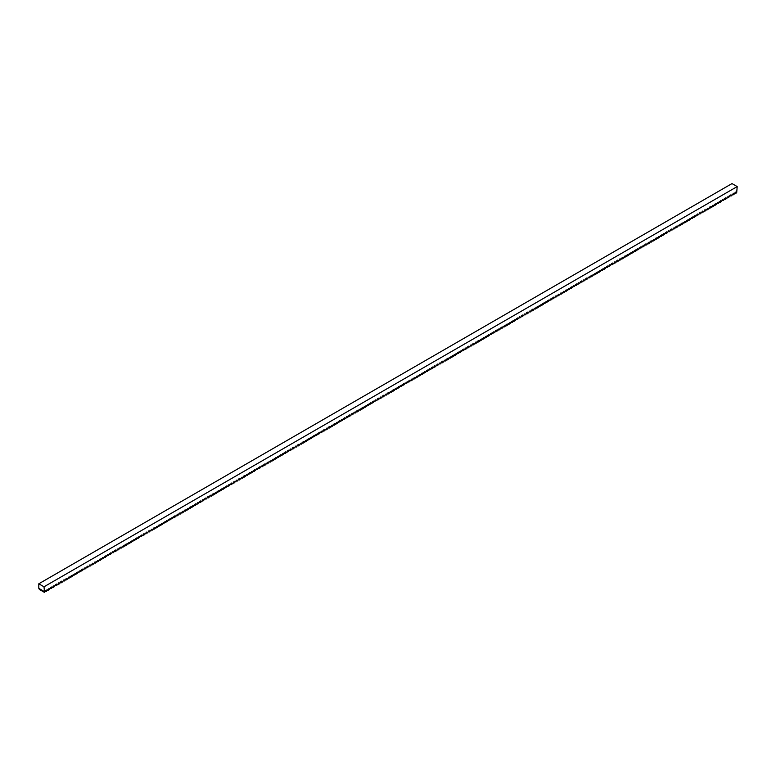 <?xml version="1.0" encoding="UTF-8"?>
<svg xmlns="http://www.w3.org/2000/svg" width="776" height="776" viewBox="0 0 776 776"><rect width="100%" height="100%" fill="white"/><g stroke="black" fill="none" stroke-linecap="round" stroke-linejoin="round"><path stroke-width="1.16" d="M44.009 586.792L737.2 186.579L731.991 183.582L38.8 583.794L44.009 586.792L44.533 592.418L39.324 589.42L38.955 588.46M38.8 583.794L38.8 588.363L44.009 591.37M44.533 592.418L45.735 590.371L46.162 591.477L46.608 591.225L47.026 589.624L48.238 590.284L49.004 588.48L49.431 589.585L50.644 587.539L51.07 588.644L51.507 588.392L51.934 586.792L53.146 587.451L53.913 585.647L54.339 586.763L55.552 584.706L55.979 585.812L56.415 585.56L56.842 583.959L58.054 584.619L58.821 582.815L59.248 583.93L60.46 581.874L60.887 582.98L61.323 582.727L61.75 581.127L62.517 582.039L63.729 579.982L64.156 581.098L65.359 579.042L65.785 580.147L66.222 579.895L66.649 578.295L67.861 578.954L68.627 577.15L69.054 578.265L70.267 576.209L70.694 577.315L71.13 577.063L71.557 575.462L72.333 576.374L73.196 574.521L73.962 575.433L75.175 573.377L75.602 574.482L76.038 574.23L76.465 572.63L77.231 573.542L78.095 571.689L78.871 572.601L80.083 570.544L80.5 571.65L80.947 571.398L81.373 569.797L82.14 570.709L83.003 568.856L83.779 569.768L84.982 567.712L85.408 568.818L85.845 568.565L86.272 566.965L87.048 567.877L87.911 566.024L88.677 566.936L89.89 564.88L90.317 565.985L90.753 565.733L91.18 564.133L91.956 565.044L92.819 563.192L93.586 564.103L94.798 562.047L95.225 563.153L95.661 562.901L96.088 561.3L96.854 562.212L97.718 560.359L98.494 561.271L99.706 559.215L100.123 560.32L100.57 560.068L100.996 558.468L101.763 559.38L102.626 557.527L103.402 558.439L104.605 556.382L105.032 557.488L105.468 557.236L105.895 555.635L106.671 556.547L107.534 554.695L108.3 555.606L109.513 553.55L109.94 554.656L110.376 554.403L110.803 552.803L111.579 553.715L112.442 551.862L113.209 552.774L114.421 550.717L114.848 551.823L115.284 551.571L115.711 549.971L116.924 550.63L117.341 549.03L118.553 549.689L119.32 547.885L119.746 548.991L120.619 547.138L121.822 547.798L122.249 546.197L123.462 546.857L124.228 545.053L124.655 546.158L125.091 545.906L125.518 544.306L126.294 545.218L127.157 543.365L127.924 544.277L129.136 542.22L129.563 543.326L129.999 543.074L130.426 541.473L131.202 542.385L132.066 540.533L132.832 541.444L134.044 539.388L134.471 540.494L134.908 540.241L135.334 538.641L136.537 539.301L136.964 537.7L138.176 538.36L138.943 536.555L139.37 537.661L140.243 535.809L141.445 536.468L141.872 534.868L143.085 535.527L143.851 533.723L144.278 534.829L144.714 534.577L145.141 532.976L145.917 533.888L146.78 532.035L147.547 532.947L148.759 530.891L149.186 531.997L149.623 531.744L150.049 530.144L150.816 531.056L151.689 529.203L152.891 529.862L153.667 528.058L154.094 529.164L154.531 528.912L154.957 527.311L156.16 527.971L156.587 526.37L157.8 527.03L158.566 525.226L158.993 526.332L160.205 524.285L160.632 525.391L161.069 525.139L161.495 523.538L162.708 524.198L163.474 522.393L163.901 523.499L165.113 521.453L165.54 522.558L165.977 522.306L166.404 520.706L167.616 521.365L168.382 519.561L168.809 520.667L170.022 518.62L170.439 519.726L170.885 519.474L171.312 517.873L172.514 518.533L173.291 516.729L173.717 517.835L174.154 517.582L174.92 515.788L175.347 516.894L175.783 516.641L176.21 515.041L177.423 515.7L178.189 513.896L178.616 515.002L179.828 512.955L180.255 514.061L180.692 513.809L181.118 512.208L182.331 512.868L183.097 511.064L183.524 512.17L184.736 510.123L185.163 511.229L185.6 510.977L186.027 509.376L187.239 510.036L188.005 508.232L188.432 509.337L189.645 507.291L190.062 508.396L190.508 508.144L190.935 506.544L192.138 507.203L192.914 505.399L193.34 506.505L193.777 506.253L194.543 504.458L194.97 505.564L195.406 505.312L195.833 503.711L197.046 504.371L197.812 502.567L198.239 503.673L199.451 501.626L199.878 502.732L200.315 502.479L200.741 500.879L201.954 501.538L202.72 499.734L203.147 500.85L204.36 498.793L204.786 499.899L205.65 498.047L206.416 498.958L207.629 496.902L208.055 498.017L208.492 497.755L209.258 495.961L209.685 497.067L210.558 495.214L211.761 495.874L212.537 494.07L212.964 495.185L213.4 494.923L214.166 493.129L214.593 494.234L215.03 493.982L215.456 492.382L216.669 493.041L217.435 491.237L217.862 492.353L219.075 490.296L219.501 491.402L219.938 491.15L220.365 489.549L221.131 490.461L222.004 488.608L223.207 489.258L223.983 487.464L224.409 488.57L224.846 488.317L225.273 486.717L226.039 487.629L226.902 485.776L228.115 486.426L228.881 484.631L229.308 485.737L230.181 483.885L231.384 484.544L231.811 482.944L233.023 483.594L233.789 481.799L234.216 482.905L234.653 482.653L235.079 481.052L235.856 481.964L236.719 480.111L237.485 481.023L238.698 478.967L239.124 480.072L239.561 479.82L239.988 478.22L240.754 479.131L241.627 477.279L242.83 477.929L243.606 476.134L244.033 477.24L244.469 476.988L244.896 475.387L245.662 476.299L246.525 474.446L247.738 475.096L248.504 473.302L248.931 474.408L249.804 472.555L251.007 473.214L251.434 471.614L252.646 472.274L253.412 470.469L253.839 471.575L254.276 471.323L254.703 469.722L255.479 470.634L256.342 468.782L257.108 469.693L258.321 467.637L258.748 468.743L259.184 468.491L259.611 466.89L260.377 467.802L261.25 465.949L262.453 466.609L263.229 464.805L263.656 465.91L264.092 465.658L264.519 464.058L265.722 464.717L266.149 463.117L267.361 463.776L268.127 461.972L268.554 463.078L269.427 461.225L270.63 461.885L271.057 460.284L272.269 460.944L273.036 459.14L273.462 460.246L273.899 459.993L274.326 458.393L275.102 459.305L275.965 457.452L276.731 458.364L277.944 456.307L278.371 457.413L278.807 457.161L279.234 455.56L280 456.472L280.873 454.62L282.076 455.279L282.852 453.475L283.279 454.581L283.715 454.329L284.142 452.728L285.345 453.388L285.772 451.787L286.984 452.447L287.75 450.643L288.177 451.748L289.05 449.896L290.253 450.555L290.68 448.955L291.892 449.614L292.659 447.81L293.085 448.916L293.522 448.664L293.949 447.063L294.725 447.975L295.588 446.122L296.354 447.034L297.567 444.978L297.994 446.084L298.43 445.831L298.857 444.231L299.623 445.143L300.496 443.29L301.699 443.95L302.475 442.145L302.902 443.251L303.338 442.999L303.765 441.399L304.968 442.058L305.395 440.458L306.607 441.117L307.374 439.313L307.8 440.419L309.013 438.372L309.44 439.478L309.876 439.226L310.303 437.625L311.515 438.285L312.282 436.481L312.709 437.586L313.921 435.54L314.348 436.645L314.784 436.393L315.211 434.793L316.414 435.452L317.19 433.648L317.617 434.754L318.053 434.502L318.82 432.707L319.246 433.813L320.119 431.96L321.322 432.62L322.098 430.816L322.525 431.922L322.962 431.669L323.728 429.875L324.155 430.981L324.591 430.728L325.018 429.128L326.23 429.788L326.997 427.983L327.423 429.089L328.636 427.042L329.063 428.148L329.499 427.896L329.926 426.296L331.139 426.955L331.905 425.151L332.332 426.257L333.544 424.21L333.971 425.316L334.407 425.064L334.834 423.463L336.037 424.123L336.813 422.319L337.24 423.424L337.676 423.172L338.443 421.378L338.87 422.483L339.743 420.631L340.945 421.29L341.721 419.486L342.148 420.592L342.585 420.34L343.351 418.545L343.778 419.651L344.214 419.399L344.641 417.798L345.853 418.458L346.62 416.654L347.047 417.76L348.259 415.713L348.686 416.819L349.122 416.566L349.549 414.966L350.762 415.626L351.528 413.821L351.955 414.937L353.167 412.88L353.594 413.986L354.457 412.134L355.224 413.045L356.436 410.989L356.863 412.105L357.3 411.843L358.066 410.048L358.493 411.154L359.366 409.301L360.568 409.961L361.344 408.157L361.771 409.272L362.208 409.01L362.974 407.216L363.401 408.321L363.837 408.069L364.264 406.469L365.477 407.128L366.243 405.324L366.67 406.44L367.882 404.383L368.309 405.489L368.745 405.237L369.172 403.636L369.939 404.548L370.812 402.695L372.014 403.345L372.79 401.551L373.217 402.657L373.654 402.404L374.08 400.804L374.847 401.716L375.71 399.863L376.923 400.513L377.689 398.719L378.116 399.824L378.989 397.972L380.191 398.631L380.618 397.031L381.831 397.681L382.597 395.886L383.024 396.992L383.46 396.74L383.887 395.139L384.663 396.051L385.526 394.198L386.293 395.11L387.505 393.054L387.932 394.16L388.369 393.907L388.795 392.307L389.562 393.219L390.435 391.366L391.637 392.016L392.413 390.221L392.84 391.327L393.277 391.075L393.704 389.474L394.47 390.386L395.333 388.534L396.546 389.183L397.312 387.389L397.739 388.495L398.185 388.243L398.602 386.642L399.378 387.554L400.241 385.701L401.008 386.613L402.22 384.556L402.647 385.662L403.084 385.41L403.51 383.81L404.286 384.721L405.15 382.869L405.916 383.78L407.128 381.724L407.555 382.83L407.992 382.578L408.418 380.977L409.185 381.889L410.058 380.036L411.261 380.696L412.037 378.892L412.463 379.998L412.9 379.745L413.327 378.145L414.529 378.804L414.956 377.204L416.169 377.863L416.935 376.059L417.362 377.165L417.808 376.913L418.225 375.312L419.001 376.224L419.865 374.371L420.631 375.283L421.843 373.227L422.27 374.333L422.707 374.08L423.133 372.48L423.909 373.392L424.773 371.539L425.539 372.451L426.751 370.394L427.178 371.5L427.615 371.248L428.042 369.648L428.808 370.559L429.681 368.707L430.884 369.366L431.66 367.562L432.087 368.668L432.523 368.416L432.95 366.815L434.153 367.475L434.579 365.874L435.792 366.534L436.219 364.933L437.421 365.583L437.848 363.983L438.624 364.895L439.488 363.042L440.254 363.954L441.466 361.897L441.893 363.003L442.33 362.751L442.756 361.15L443.532 362.062L444.396 360.209L445.162 361.121L446.375 359.065L446.801 360.171L447.238 359.918L447.665 358.318L448.431 359.23L449.304 357.377L450.507 358.037L451.283 356.233L451.71 357.338L452.146 357.086L452.573 355.486L453.776 356.145L454.202 354.545L455.415 355.204L456.181 353.4L456.608 354.506L457.821 352.459L458.247 353.565L458.684 353.313L459.111 351.712L460.323 352.372L461.089 350.568L461.516 351.673L462.729 349.627L463.156 350.733L463.592 350.48L464.019 348.88L465.222 349.54L465.998 347.735L466.425 348.841L466.861 348.589L467.627 346.794L468.054 347.9L468.5 347.648L468.917 346.048L469.693 346.959L470.906 344.903L471.323 346.009L472.535 343.962L472.962 345.068L473.399 344.816L473.826 343.215L475.038 343.875L475.804 342.07L476.231 343.176L477.444 341.13L477.87 342.235L478.307 341.983L478.734 340.383L479.946 341.042L480.713 339.238L481.139 340.344L482.352 338.297L482.779 339.403L483.215 339.151L483.642 337.55L484.845 338.21L485.621 336.406L486.048 337.511L486.484 337.259L487.25 335.465L487.677 336.571L488.123 336.318L488.54 334.718L489.316 335.63L490.529 333.573L490.946 334.679L492.159 332.632L492.585 333.738L493.022 333.486L493.449 331.885L494.661 332.545L495.428 330.741L495.854 331.847L497.067 329.8L497.494 330.906L497.93 330.654L498.357 329.053L499.569 329.713L500.336 327.909L500.762 329.024L501.975 326.968L502.402 328.073L503.265 326.221L504.031 327.132L505.244 325.076L505.671 326.192L506.107 325.93L506.873 324.135L507.3 325.241L507.747 324.989L508.164 323.388L509.376 324.048L510.142 322.244L510.569 323.359L511.782 321.303L512.208 322.409L512.645 322.156L513.072 320.556L514.284 321.215L515.051 319.411L515.477 320.527L516.69 318.47L517.117 319.576L517.553 319.324L517.98 317.724L518.746 318.635L519.619 316.783L520.822 317.433L521.598 315.638L522.025 316.744L522.461 316.492L522.888 314.891L523.654 315.803L524.518 313.95L525.73 314.6L526.497 312.806L526.923 313.911L527.36 313.659L527.787 312.059L528.563 312.97L529.426 311.118L530.192 312.03L531.405 309.973L531.832 311.079L532.268 310.827L532.695 309.226L533.471 310.138L534.334 308.285L535.101 309.197L536.313 307.141L536.74 308.247L537.176 307.994L537.603 306.394L538.369 307.306L539.233 305.453L540.009 306.365L541.221 304.308L541.638 305.414L542.085 305.162L542.511 303.561L543.278 304.473L544.141 302.621L544.917 303.532L546.12 301.476L546.547 302.582L546.983 302.33L547.41 300.729L548.186 301.641L549.049 299.788L549.815 300.7L551.028 298.644L551.455 299.749L551.891 299.497L552.318 297.897L553.094 298.808L553.957 296.956L554.724 297.868L555.936 295.811L556.363 296.917L556.799 296.665L557.226 295.064L557.992 295.976L558.856 294.123L559.632 295.035L560.844 292.979L561.261 294.085L561.708 293.832L562.134 292.232L562.901 293.144L563.764 291.291L564.54 292.203L565.743 290.146L566.17 291.252L566.606 291L567.033 289.399L567.809 290.311L568.672 288.459L569.438 289.37L570.651 287.314L571.078 288.42L571.514 288.168L571.941 286.567L572.717 287.479L573.58 285.626L574.347 286.538L575.559 284.482L575.986 285.587L576.423 285.335L576.849 283.735L578.062 284.394L578.479 282.794L579.691 283.453L580.458 281.649L580.885 282.755L581.757 280.902L582.96 281.562L583.387 279.961L584.6 280.621L585.366 278.817L585.793 279.923L586.229 279.67L586.656 278.07L587.432 278.982L588.295 277.129L589.062 278.041L590.274 275.984L590.701 277.09L591.137 276.838L591.564 275.238L592.34 276.149L593.203 274.297L593.97 275.208L595.182 273.152L595.609 274.258L596.046 274.006L596.472 272.405L597.675 273.065L598.102 271.464L599.314 272.124L600.081 270.32L600.508 271.425L601.381 269.573L602.583 270.232L603.01 268.632L604.223 269.291L604.989 267.487L605.416 268.593L606.628 266.546L607.055 267.652L607.492 267.4L607.918 265.799L609.131 266.459L609.897 264.655L610.324 265.761L611.537 263.714L611.954 264.82L612.4 264.567L612.827 262.967L614.029 263.627L614.805 261.822L615.232 262.928L615.669 262.676L616.435 260.881L616.862 261.987L617.298 261.735L617.725 260.135L618.938 260.794L619.704 258.99L620.131 260.096L621.343 258.049L621.77 259.155L622.207 258.903L622.633 257.302L623.846 257.962L624.612 256.158L625.039 257.263L626.251 255.217L626.678 256.322L627.115 256.07L627.542 254.47L628.754 255.129L629.52 253.325L629.947 254.431L631.16 252.384L631.577 253.49L632.023 253.238L632.45 251.637L633.653 252.297L634.428 250.493L634.855 251.599L635.292 251.346L636.058 249.552L636.485 250.658L636.921 250.405L637.348 248.805L638.561 249.465L639.327 247.66L639.754 248.766L640.966 246.719L641.393 247.825L641.83 247.573L642.256 245.973L643.469 246.632L644.235 244.828L644.662 245.934L645.875 243.887L646.301 244.993L646.738 244.741L647.165 243.14L648.377 243.8L649.143 241.996L649.57 243.111L650.783 241.055L651.2 242.16L652.073 240.308L653.276 240.967L654.052 239.163L654.478 240.279L654.915 240.017L655.681 238.222L656.108 239.328L656.544 239.076L656.971 237.475L658.184 238.135L658.95 236.331L659.377 237.446L660.589 235.39L661.016 236.496L661.453 236.244L661.88 234.643L663.092 235.303L663.858 233.498L664.285 234.614L665.498 232.558L665.924 233.663L666.361 233.411L666.788 231.811L667.554 232.722L668.417 230.87L669.63 231.52L670.396 229.725L670.823 230.831L671.696 228.978L672.899 229.638L673.325 228.037L674.538 228.687L675.304 226.893L675.731 227.999L676.168 227.746L676.594 226.146L677.37 227.058L678.234 225.205L679 226.117L680.212 224.06L680.639 225.166L681.076 224.914L681.503 223.313L682.279 224.225L683.142 222.373L683.908 223.284L685.121 221.228L685.548 222.334L685.984 222.081L686.411 220.481L687.177 221.393L688.04 219.54L689.253 220.19L690.019 218.395L690.446 219.501L691.319 217.649L692.522 218.308L692.949 216.708L694.161 217.358L694.927 215.563L695.354 216.669L695.791 216.417L696.217 214.816L696.993 215.728L697.857 213.875L698.623 214.787L699.836 212.731L700.262 213.836L700.699 213.584L701.126 211.984L701.892 212.896L702.765 211.043L703.968 211.702L704.744 209.898L705.171 211.004L705.607 210.752L706.034 209.151L707.237 209.811L707.663 208.21L708.876 208.87L709.642 207.066L710.069 208.172L710.942 206.319L712.145 206.979L712.572 205.378L713.784 206.038L714.55 204.233L714.977 205.339L715.414 205.087L715.841 203.487L716.617 204.398L717.48 202.546L718.246 203.457L719.459 201.401L719.885 202.507L720.322 202.255L720.749 200.654L721.515 201.566L722.388 199.713L723.591 200.373L724.367 198.569L724.794 199.674L725.23 199.422L725.657 197.822L726.86 198.481L727.287 196.881L728.499 197.541L729.265 195.736L729.692 196.842L730.565 194.989L731.768 195.649L732.195 194.049L733.407 194.708L734.174 192.904L734.6 194.01L735.037 193.757L735.464 192.157L736.676 192.817L737.2 186.579M46.162 591.477L45.289 590.972M47.802 590.536L46.919 590.032M49.431 589.585L48.558 589.081M51.07 588.644L50.197 588.14M52.71 587.704L51.827 587.199M54.339 586.763L53.466 586.249M55.979 585.812L55.096 585.308M57.608 584.871L56.735 584.367M59.248 583.93L58.365 583.416M60.887 582.98L60.004 582.475M62.517 582.039L61.643 581.534M64.156 581.098L63.273 580.584M65.785 580.147L64.912 579.643M67.425 579.206L66.542 578.702M69.054 578.265L68.181 577.751M70.694 577.315L69.821 576.81M72.333 576.374L71.45 575.87M73.962 575.433L73.089 574.919M75.602 574.482L74.719 573.978M77.231 573.542L76.358 573.037M78.871 572.601L77.988 572.087M80.5 571.65L79.627 571.146M82.14 570.709L81.267 570.205M83.779 569.768L82.896 569.254M85.408 568.818L84.535 568.313M87.048 567.877L86.165 567.372M88.677 566.936L87.804 566.422M90.317 565.985L89.444 565.481M91.956 565.044L91.073 564.54M93.586 564.103L92.713 563.589M95.225 563.153L94.342 562.648M96.854 562.212L95.981 561.708M98.494 561.271L97.611 560.757M100.123 560.32L99.25 559.816M101.763 559.38L100.89 558.875M103.402 558.439L102.519 557.925M105.032 557.488L104.159 556.984M106.671 556.547L105.788 556.043M108.3 555.606L107.427 555.092M109.94 554.656L109.067 554.151M111.579 553.715L110.696 553.21M113.209 552.774L112.336 552.26M114.848 551.823L113.965 551.319M116.478 550.882L115.605 550.378M118.117 549.942L117.234 549.427M119.746 548.991L118.873 548.486M121.386 548.05L120.513 547.546M123.025 547.109L122.142 546.595M124.655 546.158L123.782 545.654M126.294 545.218L125.411 544.713M127.924 544.277L127.051 543.763M129.563 543.326L128.68 542.822M131.202 542.385L130.32 541.881M132.832 541.444L131.959 540.93M134.471 540.494L133.588 539.989M136.101 539.553L135.228 539.048M137.74 538.612L136.857 538.098M139.37 537.661L138.497 537.157M141.009 536.72L140.136 536.216M142.648 535.779L141.766 535.265M144.278 534.829L143.405 534.325M145.917 533.888L145.034 533.384M147.547 532.947L146.674 532.433M149.186 531.997L148.303 531.492M150.816 531.056L149.943 530.551M152.455 530.115L151.582 529.61M154.094 529.164L153.211 528.66M155.724 528.223L154.851 527.719M157.363 527.282L156.48 526.778M158.993 526.332L158.12 525.827M160.632 525.391L159.759 524.886M162.271 524.45L161.389 523.945M163.901 523.499L163.028 522.995M165.54 522.558L164.657 522.054M167.17 521.617L166.297 521.113M168.809 520.667L167.926 520.163M170.439 519.726L169.566 519.222M172.078 518.785L171.205 518.281M173.717 517.835L172.835 517.33M175.347 516.894L174.474 516.389M176.986 515.953L176.103 515.448M178.616 515.002L177.743 514.498M180.255 514.061L179.382 513.557M181.894 513.12L181.012 512.616M183.524 512.17L182.651 511.665M185.163 511.229L184.281 510.724M186.793 510.288L185.92 509.783M188.432 509.337L187.549 508.833M190.062 508.396L189.189 507.892M191.701 507.455L190.828 506.951M193.34 506.505L192.458 506M194.97 505.564L194.097 505.06M196.609 504.623L195.727 504.119M198.239 503.673L197.366 503.168M199.878 502.732L199.005 502.227M201.517 501.791L200.635 501.286M203.147 500.85L202.274 500.336M204.786 499.899L203.904 499.395M206.416 498.958L205.543 498.454M208.055 498.017L207.173 497.503M209.685 497.067L208.812 496.562M211.324 496.126L210.451 495.621M212.964 495.185L212.081 494.671M214.593 494.234L213.72 493.73M216.232 493.293L215.35 492.789M217.862 492.353L216.989 491.839M219.501 491.402L218.619 490.898M221.131 490.461L220.258 489.957M222.77 489.52L221.897 489.006M224.409 488.57L223.527 488.065M226.039 487.629L225.166 487.124M227.678 486.688L226.796 486.174M229.308 485.737L228.435 485.233M230.947 484.796L230.074 484.292M232.587 483.855L231.704 483.341M234.216 482.905L233.343 482.4M235.856 481.964L234.973 481.459M237.485 481.023L236.612 480.509M239.124 480.072L238.242 479.568M240.754 479.131L239.881 478.627M242.393 478.191L241.52 477.676M244.033 477.24L243.15 476.736M245.662 476.299L244.789 475.795M247.301 475.358L246.419 474.844M248.931 474.408L248.058 473.903M250.57 473.467L249.697 472.962M252.21 472.526L251.327 472.012M253.839 471.575L252.966 471.071M255.479 470.634L254.596 470.13M257.108 469.693L256.235 469.179M258.748 468.743L257.865 468.238M260.377 467.802L259.504 467.298M262.016 466.861L261.143 466.347M263.656 465.91L262.773 465.406M265.285 464.969L264.412 464.465M266.925 464.029L266.042 463.514M268.554 463.078L267.681 462.574M270.194 462.137L269.32 461.633M271.833 461.196L270.95 460.682M273.462 460.246L272.589 459.741M275.102 459.305L274.219 458.8M276.731 458.364L275.858 457.85M278.371 457.413L277.488 456.909M280 456.472L279.127 455.968M281.639 455.531L280.767 455.017M283.279 454.581L282.396 454.076M284.908 453.64L284.035 453.135M286.548 452.699L285.665 452.185M288.177 451.748L287.304 451.244M289.817 450.808L288.934 450.303M291.456 449.867L290.573 449.352M293.085 448.916L292.212 448.412M294.725 447.975L293.842 447.471M296.354 447.034L295.481 446.52M297.994 446.084L297.111 445.579M299.623 445.143L298.75 444.638M301.263 444.202L300.39 443.697M302.902 443.251L302.019 442.747M304.531 442.31L303.659 441.806M306.171 441.369L305.288 440.865M307.8 440.419L306.927 439.914M309.44 439.478L308.557 438.974M311.069 438.537L310.196 438.033M312.709 437.586L311.836 437.082M314.348 436.645L313.465 436.141M315.977 435.705L315.105 435.2M317.617 434.754L316.734 434.25M319.246 433.813L318.373 433.309M320.886 432.872L320.013 432.368M322.525 431.922L321.642 431.417M324.155 430.981L323.282 430.476M325.794 430.04L324.911 429.535M327.423 429.089L326.55 428.585M329.063 428.148L328.18 427.644M330.692 427.207L329.819 426.703M332.332 426.257L331.459 425.752M333.971 425.316L333.088 424.811M335.601 424.375L334.728 423.871M337.24 423.424L336.357 422.92M338.87 422.483L337.996 421.979M340.509 421.543L339.636 421.038M342.148 420.592L341.265 420.088M343.778 419.651L342.905 419.147M345.417 418.71L344.534 418.206M347.047 417.76L346.174 417.255M348.686 416.819L347.803 416.314M350.315 415.878L349.442 415.373M351.955 414.937L351.082 414.423M353.594 413.986L352.711 413.482M355.224 413.045L354.351 412.541M356.863 412.105L355.98 411.59M358.493 411.154L357.62 410.649M360.132 410.213L359.249 409.709M361.771 409.272L360.889 408.758M363.401 408.321L362.528 407.817M365.04 407.381L364.157 406.876M366.67 406.44L365.797 405.926M368.309 405.489L367.426 404.985M369.939 404.548L369.066 404.044M371.578 403.607L370.705 403.093M373.217 402.657L372.334 402.152M374.847 401.716L373.974 401.211M376.486 400.775L375.603 400.261M378.116 399.824L377.243 399.32M379.755 398.883L378.872 398.379M381.385 397.942L380.512 397.428M383.024 396.992L382.151 396.488M384.663 396.051L383.78 395.547M386.293 395.11L385.42 394.596M387.932 394.16L387.049 393.655M389.562 393.219L388.689 392.714M391.201 392.278L390.328 391.764M392.84 391.327L391.958 390.823M394.47 390.386L393.597 389.882M396.109 389.445L395.226 388.931M397.739 388.495L396.866 387.99M399.378 387.554L398.495 387.049M401.008 386.613L400.135 386.099M402.647 385.662L401.774 385.158M404.286 384.721L403.404 384.217M405.916 383.78L405.043 383.266M407.555 382.83L406.673 382.325M409.185 381.889L408.312 381.385M410.824 380.948L409.951 380.434M412.463 379.998L411.581 379.493M414.093 379.057L413.22 378.552M415.732 378.116L414.85 377.602M417.362 377.165L416.489 376.661M419.001 376.224L418.118 375.72M420.631 375.283L419.758 374.769M422.27 374.333L421.397 373.828M423.909 373.392L423.027 372.887M425.539 372.451L424.666 371.937M427.178 371.5L426.296 370.996M428.808 370.559L427.935 370.055M430.447 369.618L429.574 369.104M432.087 368.668L431.204 368.163M433.716 367.727L432.843 367.223M435.355 366.786L434.473 366.272M436.985 365.835L436.112 365.331M438.624 364.895L437.742 364.39M440.254 363.954L439.381 363.44M441.893 363.003L441.02 362.499M443.532 362.062L442.65 361.558M445.162 361.121L444.289 360.607M446.801 360.171L445.919 359.666M448.431 359.23L447.558 358.725M450.07 358.289L449.188 357.785M451.71 357.338L450.827 356.834M453.339 356.397L452.466 355.893M454.978 355.457L454.096 354.952M456.608 354.506L455.735 354.001M458.247 353.565L457.365 353.061M459.877 352.624L459.004 352.12M461.516 351.673L460.643 351.169M463.156 350.733L462.273 350.228M464.785 349.792L463.912 349.287M466.425 348.841L465.542 348.337M468.054 347.9L467.181 347.396M469.693 346.959L468.811 346.455M471.323 346.009L470.45 345.504M472.962 345.068L472.089 344.563M474.602 344.127L473.719 343.623M476.231 343.176L475.358 342.672M477.87 342.235L476.988 341.731M479.5 341.295L478.627 340.79M481.139 340.344L480.266 339.839M482.779 339.403L481.896 338.899M484.408 338.462L483.535 337.958M486.048 337.511L485.165 337.007M487.677 336.571L486.804 336.066M489.316 335.63L488.434 335.125M490.946 334.679L490.073 334.175M492.585 333.738L491.712 333.234M494.225 332.797L493.342 332.293M495.854 331.847L494.981 331.342M497.494 330.906L496.611 330.401M499.123 329.965L498.25 329.46M500.762 329.024L499.889 328.51M502.402 328.073L501.519 327.569M504.031 327.132L503.158 326.628M505.671 326.192L504.788 325.678M507.3 325.241L506.427 324.737M508.94 324.3L508.057 323.796M510.569 323.359L509.696 322.845M512.208 322.409L511.335 321.904M513.848 321.468L512.965 320.963M515.477 320.527L514.604 320.013M517.117 319.576L516.234 319.072M518.746 318.635L517.873 318.131M520.386 317.694L519.503 317.18M522.025 316.744L521.142 316.239M523.654 315.803L522.782 315.298M525.294 314.862L524.411 314.348M526.923 313.911L526.05 313.407M528.563 312.97L527.68 312.466M530.192 312.03L529.319 311.515M531.832 311.079L530.959 310.575M533.471 310.138L532.588 309.634M535.101 309.197L534.227 308.683M536.74 308.247L535.857 307.742M538.369 307.306L537.496 306.801M540.009 306.365L539.126 305.851M541.638 305.414L540.765 304.91M543.278 304.473L542.405 303.969M544.917 303.532L544.034 303.018M546.547 302.582L545.673 302.077M548.186 301.641L547.303 301.136M549.815 300.7L548.942 300.186M551.455 299.749L550.582 299.245M553.094 298.808L552.211 298.304M554.724 297.868L553.851 297.353M556.363 296.917L555.48 296.413M557.992 295.976L557.12 295.472M559.632 295.035L558.749 294.521M561.261 294.085L560.388 293.58M562.901 293.144L562.028 292.639M564.54 292.203L563.657 291.689M566.17 291.252L565.297 290.748M567.809 290.311L566.926 289.807M569.438 289.37L568.565 288.856M571.078 288.42L570.205 287.915M572.717 287.479L571.834 286.975M574.347 286.538L573.474 286.024M575.986 285.587L575.103 285.083M577.616 284.647L576.743 284.142M579.255 283.706L578.372 283.191M580.885 282.755L580.012 282.251M582.524 281.814L581.651 281.31M584.163 280.873L583.28 280.359M585.793 279.923L584.92 279.418M587.432 278.982L586.549 278.477M589.062 278.041L588.189 277.527M590.701 277.09L589.818 276.586M592.34 276.149L591.457 275.645M593.97 275.208L593.097 274.694M595.609 274.258L594.726 273.753M597.239 273.317L596.366 272.812M598.878 272.376L597.995 271.872M600.508 271.425L599.635 270.921M602.147 270.485L601.274 269.98M603.786 269.544L602.903 269.039M605.416 268.593L604.543 268.089M607.055 267.652L606.172 267.148M608.685 266.711L607.812 266.207M610.324 265.761L609.441 265.256M611.954 264.82L611.081 264.315M613.593 263.879L612.72 263.374M615.232 262.928L614.35 262.424M616.862 261.987L615.989 261.483M618.501 261.046L617.618 260.542M620.131 260.096L619.258 259.591M621.77 259.155L620.897 258.65M623.409 258.214L622.527 257.71M625.039 257.263L624.166 256.759M626.678 256.322L625.795 255.818M628.308 255.382L627.435 254.877M629.947 254.431L629.064 253.927M631.577 253.49L630.704 252.986M633.216 252.549L632.343 252.045M634.855 251.599L633.973 251.094M636.485 250.658L635.612 250.153M638.124 249.717L637.241 249.212M639.754 248.766L638.881 248.262M641.393 247.825L640.52 247.321M643.032 246.884L642.15 246.38M644.662 245.934L643.789 245.429M646.301 244.993L645.419 244.489M647.931 244.052L647.058 243.548M649.57 243.111L648.688 242.597M651.2 242.16L650.327 241.656M652.839 241.22L651.966 240.715M654.478 240.279L653.596 239.765M656.108 239.328L655.235 238.824M657.747 238.387L656.865 237.883M659.377 237.446L658.504 236.932M661.016 236.496L660.143 235.991M662.655 235.555L661.773 235.05M664.285 234.614L663.412 234.1M665.924 233.663L665.042 233.159M667.554 232.722L666.681 232.218M669.193 231.781L668.311 231.267M670.823 230.831L669.95 230.326M672.462 229.89L671.589 229.386M674.101 228.949L673.219 228.435M675.731 227.999L674.858 227.494M677.37 227.058L676.488 226.553M679 226.117L678.127 225.603M680.639 225.166L679.757 224.662M682.279 224.225L681.396 223.721M683.908 223.284L683.035 222.77M685.548 222.334L684.665 221.829M687.177 221.393L686.304 220.888M688.816 220.452L687.934 219.938M690.446 219.501L689.573 218.997M692.085 218.56L691.212 218.056M693.725 217.619L692.842 217.105M695.354 216.669L694.481 216.164M696.993 215.728L696.111 215.224M698.623 214.787L697.75 214.273M700.262 213.836L699.38 213.332M701.892 212.896L701.019 212.391M703.531 211.955L702.658 211.441M705.171 211.004L704.288 210.5M706.8 210.063L705.927 209.559M708.439 209.122L707.557 208.608M710.069 208.172L709.196 207.667M711.708 207.231L710.835 206.726M713.348 206.29L712.465 205.776M714.977 205.339L714.104 204.835M716.617 204.398L715.734 203.894M718.246 203.457L717.373 202.943M719.885 202.507L719.003 202.002M721.515 201.566L720.642 201.062M723.154 200.625L722.281 200.111M724.794 199.674L723.911 199.17M726.423 198.734L725.55 198.229M728.063 197.793L727.18 197.279M729.692 196.842L728.819 196.338M731.332 195.901L730.458 195.397M732.971 194.96L732.088 194.446M734.6 194.01L733.727 193.505M736.24 193.069L735.357 192.564"/></g></svg>
